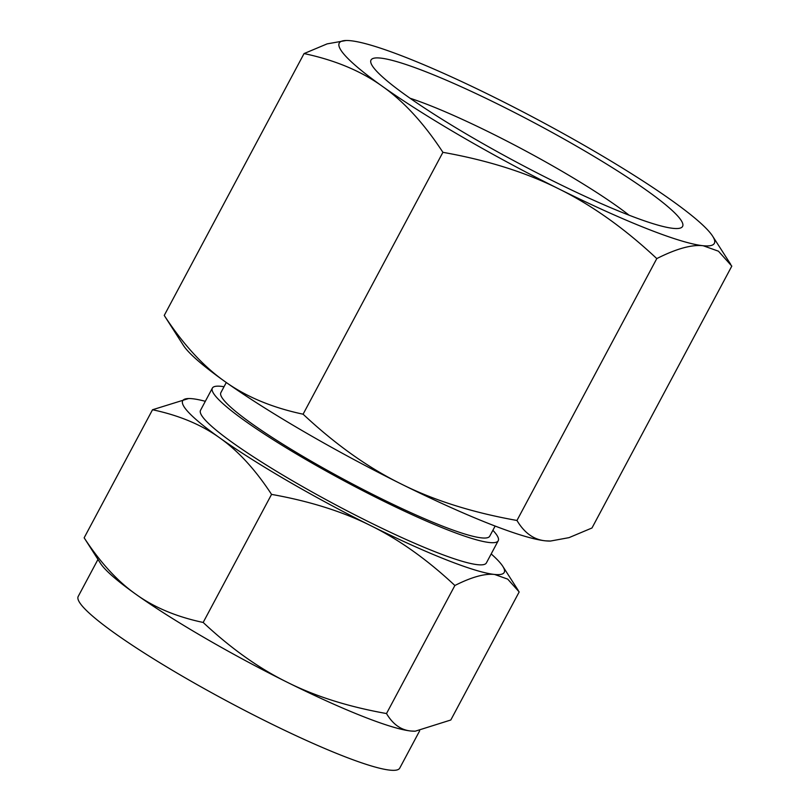 <?xml version="1.0" encoding="UTF-8"?>
<svg xmlns="http://www.w3.org/2000/svg" width="810" height="810" viewBox="0 0 810 810"><rect width="100%" height="100%" fill="white"/><g stroke="black" fill="none" stroke-linecap="round" stroke-linejoin="round"><path stroke-width="1.21" d="M680.663 219.672A176.61 21.536 28.1 0 0 508.984 109.684A176.61 21.536 28.1 0 0 370.95 62.998A176.61 21.536 28.1 0 0 372.954 66.764A176.61 21.536 28.1 0 0 525.437 166.86A176.61 21.536 28.1 0 0 680.177 228.106A176.61 21.536 28.1 0 0 680.663 219.672M550.537 541.039L549.889 541.05A212.615 25.92 -151.9 0 1 545.596 540.847A212.615 25.92 -151.9 0 1 401.142 483.955A212.615 25.92 -151.9 0 1 224.785 381.439A212.615 25.92 -151.9 0 1 184.012 346.295A212.615 25.92 -151.9 0 1 183.374 345.354L164.238 315.434C183.09 344.301 203.269 366.302 224.785 381.439C246.017 396.708 272.119 407.632 303.092 414.193C335.37 444.406 368.054 467.653 401.142 483.955C433.887 500.377 472.493 512.548 516.962 520.465C524.404 533.01 533.942 539.804 545.596 540.847L550.537 541.039L568.995 537.648L591.978 527.988L731.805 266.115L718.44 251.191L703.171 245.734C691.73 244.448 676.269 248.741 656.788 258.592C624.51 228.379 591.816 205.132 558.728 188.831A212.615 25.92 28.1 0 0 703.171 245.734A212.615 25.92 28.1 0 0 712.658 236.206A212.615 25.92 28.1 0 0 712.03 235.254A212.615 25.92 28.1 0 0 671.247 200.11A212.615 25.92 28.1 0 0 494.89 97.595A212.615 25.92 28.1 0 0 350.447 40.703A212.615 25.92 28.1 0 0 346.143 40.5A212.615 25.92 28.1 0 0 341.587 51.182A212.615 25.92 28.1 0 0 382.36 86.316A212.615 25.92 28.1 0 0 558.728 188.831C525.984 172.409 487.377 160.238 442.908 152.32C424.055 123.454 403.866 101.453 382.36 86.316C361.128 71.047 335.026 60.132 304.054 53.571L327.118 43.882L346.143 40.5M629.097 215.197A150.69 18.367 28.1 0 0 410.093 98.253M303.092 414.193L442.908 152.32M516.962 520.465L656.788 258.592M164.238 315.434L304.054 53.571M495.143 526.054L489.716 536.21A152.391 18.579 -151.9 0 1 362.404 489.139A152.391 18.579 -151.9 0 1 222.537 398.459A152.391 18.579 -151.9 0 1 220.867 392.658L226.284 382.502M492.885 530.287A162.03 19.754 -151.9 0 1 496.449 534.57A162.03 19.754 -151.9 0 1 498.221 540.746A162.03 19.754 -151.9 0 1 362.86 490.708A162.03 19.754 -151.9 0 1 214.144 394.288A162.03 19.754 -151.9 0 1 212.362 388.111A162.03 19.754 -151.9 0 1 224.036 386.734M415.277 731.187L414.72 731.197A182.25 22.224 -151.9 0 1 411.045 731.025L415.277 731.187L450.805 719.999L519.18 591.938L507.728 579.14L494.637 574.462A182.25 22.224 28.1 0 0 502.777 566.301A182.25 22.224 28.1 0 0 502.23 565.481A182.25 22.224 28.1 0 0 491.184 553.939M212.362 388.111L200.536 410.275A162.03 19.754 28.1 0 0 202.308 416.451A162.03 19.754 28.1 0 0 351.024 512.872A162.03 19.754 28.1 0 0 486.395 562.909L498.221 540.746M494.637 574.462C484.846 573.369 471.592 577.044 454.876 585.498C427.204 559.599 399.188 539.663 370.818 525.69A182.25 22.224 28.1 0 0 494.637 574.462M386.502 713.549C392.88 724.312 401.051 730.134 411.045 731.025A182.25 22.224 -151.9 0 1 287.226 682.253C315.262 696.327 348.351 706.755 386.502 713.549L454.876 585.498M97.969 559.426L78.195 596.454A182.25 22.224 28.1 0 0 80.2 603.399A182.25 22.224 28.1 0 0 247.475 711.848A182.25 22.224 28.1 0 0 399.735 768.133L419.631 730.873M287.226 682.253A182.25 22.224 -151.9 0 1 136.05 594.378A182.25 22.224 -151.9 0 1 101.098 564.266A182.25 22.224 -151.9 0 1 100.551 563.446L84.149 537.81C100.308 562.555 117.612 581.408 136.05 594.378C154.234 607.47 176.6 616.825 203.168 622.455C230.84 648.354 258.856 668.29 287.226 682.253M205.325 401.304A182.25 22.224 28.1 0 0 192.284 398.712A182.25 22.224 28.1 0 0 188.598 398.54A182.25 22.224 28.1 0 0 184.69 407.703A182.25 22.224 28.1 0 0 219.642 437.815A182.25 22.224 28.1 0 0 370.818 525.69C342.782 511.626 309.693 501.188 271.552 494.394C255.383 469.648 238.079 450.795 219.642 437.815C201.467 424.734 179.091 415.378 152.523 409.749L188.598 398.54M271.552 494.394L203.168 622.455M152.523 409.749L84.149 537.81M712.658 236.206L730.772 264.455M502.777 566.301L518.299 590.52"/></g></svg>
